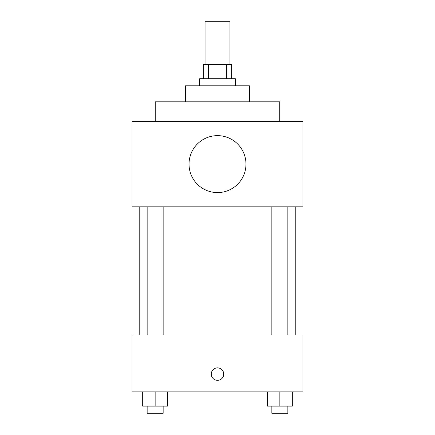 <?xml version="1.0" encoding="UTF-8"?>
<svg xmlns="http://www.w3.org/2000/svg" width="435" height="435" viewBox="0 0 435 435"><rect width="100%" height="100%" fill="white"/><g stroke="black" fill="none" stroke-linecap="round" stroke-linejoin="round"><path stroke-width="0.65" d="M229.957 64.462L229.957 21.75L205.043 21.75L205.043 64.462M208.37 78.697L208.37 64.462L203.265 64.462L203.265 78.697M208.37 64.462L231.735 64.462L231.735 78.697M226.63 78.697L226.63 64.462M199.703 85.815L199.703 78.697L235.297 78.697L235.297 85.815M185.468 101.828L185.468 85.815L249.532 85.815L249.532 101.828M155.23 121.403L155.23 101.828L279.77 101.828L279.77 121.403M132.082 121.403L302.918 121.403L302.918 206.821L132.082 206.821L132.082 121.403M189.029 164.115A28.471 28.471 0 0 0 231.735 188.774A28.471 28.471 0 0 0 231.735 139.456A28.471 28.471 0 0 0 189.029 164.115M139.2 334.95L139.2 206.821M271.853 206.821L271.853 334.95M147.144 334.95L147.144 206.821M132.082 334.95L302.918 334.95L302.918 391.897L132.082 391.897L132.082 334.95M217.5 380.326A6.226 6.226 0 0 1 212.106 370.984A6.226 6.226 0 0 1 222.894 370.984A6.226 6.226 0 0 1 217.5 380.326M267.4 391.897L267.4 406.132L292.315 406.132L292.315 391.897L292.315 406.132M279.857 406.132L279.857 391.897M287.856 406.132L287.856 413.25L271.853 413.25L271.853 406.132M142.685 391.897L142.685 406.132L167.6 406.132L167.6 391.897L167.6 406.132M155.143 406.132L155.143 391.897M163.147 406.132L163.147 413.25L147.144 413.25L147.144 406.132M295.8 334.95L295.8 206.821M287.856 206.821L287.856 334.95M163.147 334.95L163.147 206.821"/></g></svg>
